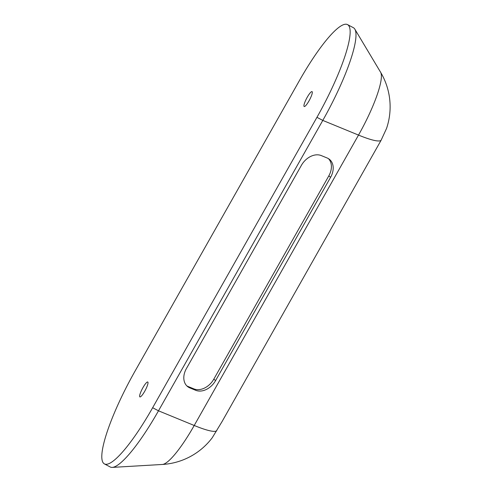 <?xml version="1.0" encoding="UTF-8"?>
<svg xmlns="http://www.w3.org/2000/svg" width="492" height="492" viewBox="0 0 492 492"><rect width="100%" height="100%" fill="white"/><g stroke="black" fill="none" stroke-linecap="round" stroke-linejoin="round"><path stroke-width="0.74" d="M381.054 140.368L222.107 421.496L212.255 437.732A67.392 67.392 0 0 1 162.378 464.46L112.268 467.4A84.243 16.507 117.9 0 1 110.27 467.006L104.433 463.919A84.243 16.507 117.9 0 1 135.005 371.196L299.302 80.799A84.243 16.507 -62.1 0 1 347.518 24.6L353.361 27.693A84.243 16.507 -62.1 0 1 354.812 29.12A84.243 16.507 -62.1 0 1 322.789 120.411L358.514 135.085A67.392 9.428 29.5 0 0 381.054 140.368L386.534 128.474A67.392 67.392 0 0 0 380.568 72.201L354.812 29.12M104.433 463.919A84.243 16.507 117.9 0 0 152.649 407.72L158.492 410.808A84.243 16.507 117.9 0 1 112.268 467.4M380.568 72.201A58.025 11.371 -62.1 0 1 358.514 135.085L194.217 425.482L158.492 410.808L322.789 120.411L316.946 117.324A84.243 16.507 -62.1 0 0 347.518 24.6M189.863 387.905L195.699 390.304A16.851 12.398 128.3 0 0 215.594 380.58L330.599 177.304A16.851 12.398 128.3 0 0 329.376 159.291A16.851 12.398 128.3 0 0 327.137 157.987L321.301 155.589A16.851 12.398 128.3 0 0 301.411 165.312L186.4 368.588A16.851 12.398 128.3 0 0 187.63 386.601A16.851 12.398 128.3 0 0 189.863 387.905L188.073 386.491A16.851 12.398 128.3 0 1 186.775 385.839M152.649 407.72L316.946 117.324M330.599 177.304L328.81 175.89A16.851 12.398 128.3 0 0 328.435 158.639M195.699 390.304L193.91 388.889L188.073 386.491M193.91 388.889A16.851 12.398 128.3 0 0 213.805 379.166L328.81 175.89M309.007 100.885A8.425 1.648 -62.1 0 0 312.229 91.801A8.425 1.648 -62.1 0 0 312.063 91.617A8.425 1.648 -62.1 0 0 307.242 97.238A8.425 1.648 -62.1 0 0 304.019 106.321A8.425 1.648 -62.1 0 0 304.185 106.506A8.425 1.648 -62.1 0 0 309.007 100.885M139.722 396.718A8.425 1.648 117.9 0 1 142.944 387.628A8.425 1.648 117.9 0 1 147.766 382.013A8.425 1.648 117.9 0 1 147.932 382.198A8.425 1.648 117.9 0 1 144.709 391.281A8.425 1.648 117.9 0 1 139.888 396.903A8.425 1.648 117.9 0 1 139.722 396.718M162.378 464.46A58.025 11.371 117.9 0 0 194.217 425.482A67.392 9.428 29.5 0 0 216.757 430.758M215.594 380.58L213.805 379.166"/></g></svg>
